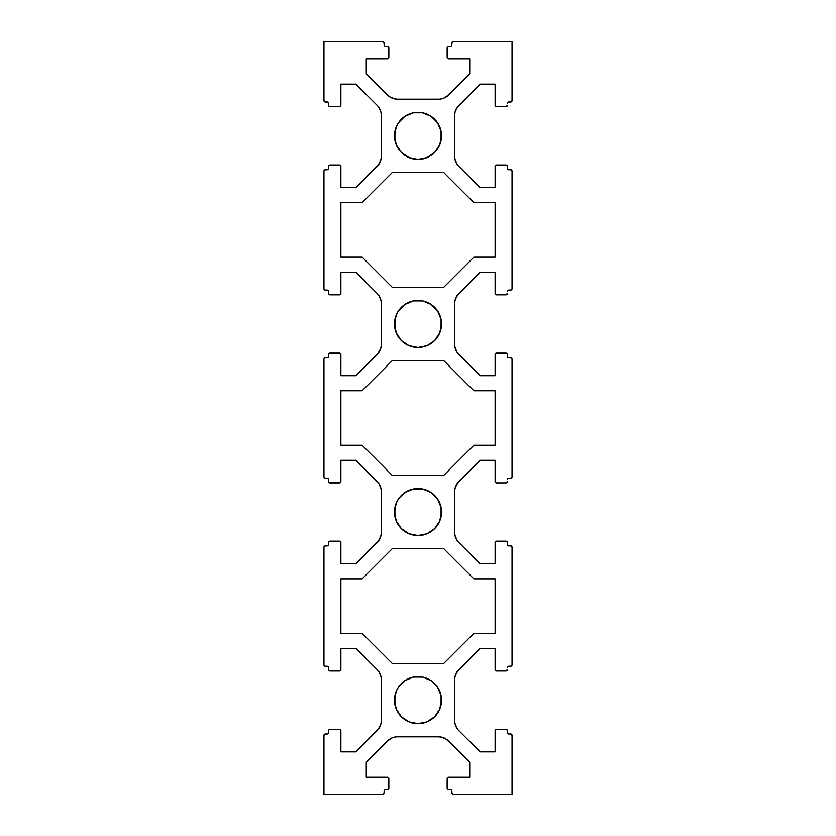 <?xml version="1.0" encoding="UTF-8"?>
<svg xmlns="http://www.w3.org/2000/svg" width="836" height="836" viewBox="0 0 836 836"><rect width="100%" height="100%" fill="white"/><g stroke="black" fill="none" stroke-linecap="round" stroke-linejoin="round"><path stroke-width="1.25" d="M441.063 131.262L441.512 135.85A23.512 23.512 0 0 1 418 159.362A23.512 23.512 0 0 1 394.487 135.85A23.512 23.512 0 0 1 418 112.337A23.512 23.512 0 0 1 441.512 135.85L439.726 144.847L434.626 152.476L426.997 157.576L418 159.362L409.003 157.576L401.374 152.476L396.274 144.847L394.487 135.85L396.274 126.853L398.448 122.787L404.938 116.298L413.412 112.787L422.588 112.787L431.062 116.298L437.552 122.787L441.063 131.262L441.063 140.438M441.063 319.362L441.512 323.95A23.512 23.512 0 0 1 418 347.462A23.512 23.512 0 0 1 394.487 323.95A23.512 23.512 0 0 1 418 300.438A23.512 23.512 0 0 1 441.512 323.95L439.726 332.947L434.626 340.576L426.997 345.676L418 347.462L409.003 345.676L401.374 340.576L396.274 332.947L394.487 323.95L396.274 314.953L398.448 310.887L404.938 304.398L413.412 300.887L422.588 300.887L431.062 304.398L437.552 310.887L441.063 319.362L441.063 328.538M441.063 507.462L441.512 512.05A23.512 23.512 0 0 1 418 535.562A23.512 23.512 0 0 1 394.487 512.05A23.512 23.512 0 0 1 418 488.537A23.512 23.512 0 0 1 441.512 512.05L439.726 521.047L434.626 528.676L426.997 533.776L418 535.562L409.003 533.776L401.374 528.676L396.274 521.047L394.487 512.05L396.274 503.053L398.448 498.987L404.938 492.498L413.412 488.987L422.588 488.987L431.062 492.498L437.552 498.987L441.063 507.462L441.063 516.638M441.063 695.562L441.512 700.15A23.512 23.512 0 0 1 418 723.662A23.512 23.512 0 0 1 394.487 700.15A23.512 23.512 0 0 1 418 676.637A23.512 23.512 0 0 1 441.512 700.15L439.726 709.147L434.626 716.776L426.997 721.876L418 723.662L409.003 721.876L401.374 716.776L396.274 709.147L394.487 700.15L396.274 691.153L398.448 687.087L404.938 680.598L413.412 677.087L422.588 677.087L431.062 680.598L437.552 687.087L441.063 695.562L441.063 704.738M327.242 101.992L325.361 101.992A1.411 1.411 0 0 1 323.95 100.581L324.817 101.887L327.242 101.992A1.411 1.411 0 0 1 328.652 103.403L328.757 105.827L329.52 106.59L340.461 106.276L340.879 84.122L355.927 84.122L377.193 105.388A14.107 14.107 0 0 1 381.32 115.358L381.32 156.342A14.107 14.107 0 0 1 377.193 166.312L355.927 187.577L340.879 187.577L340.461 165.423L329.52 165.11L328.757 165.873L328.652 168.297A1.411 1.411 0 0 1 327.242 169.708L324.817 169.812L323.95 171.119L323.95 288.681L324.817 289.987L327.242 290.092A1.411 1.411 0 0 1 328.652 291.503L328.757 293.927L329.52 294.69L340.461 294.376L340.879 272.222L355.927 272.222L377.193 293.488A14.107 14.107 0 0 1 381.32 303.458L381.32 344.442A14.107 14.107 0 0 1 377.193 354.412L355.927 375.677L340.879 375.677L340.461 353.524L329.52 353.21L328.757 353.973L328.652 356.397A1.411 1.411 0 0 1 327.242 357.808L324.817 357.912L323.95 359.219L323.95 476.781L324.817 478.087L327.242 478.192A1.411 1.411 0 0 1 328.652 479.603L328.757 482.027L329.52 482.79L340.461 482.476L340.879 460.322L355.927 460.322L377.193 481.588A14.107 14.107 0 0 1 381.32 491.558L381.32 532.542A14.107 14.107 0 0 1 377.193 542.512L355.927 563.777L340.879 563.777L340.461 541.623L329.52 541.31L328.757 542.073L328.652 544.497A1.411 1.411 0 0 1 327.242 545.908L324.817 546.012L323.95 547.319L323.95 664.881L324.817 666.188L327.242 666.292A1.411 1.411 0 0 1 328.652 667.703L328.757 670.127L329.52 670.89L340.461 670.577L340.879 648.422L355.927 648.422L377.193 669.688A14.107 14.107 0 0 1 381.32 679.658L381.32 720.642A14.107 14.107 0 0 1 377.193 730.612L355.927 751.877L340.879 751.877L340.461 729.723L329.52 729.41L328.757 730.173L328.652 732.597A1.411 1.411 0 0 1 327.242 734.008L324.817 734.112L323.95 735.419L323.95 794.2L382.731 794.2L384.037 793.333L384.142 790.908A1.411 1.411 0 0 1 385.553 789.497L387.977 789.393L388.74 788.63L388.426 777.689L366.272 777.271L366.272 762.223L387.538 740.957A14.107 14.107 0 0 1 397.508 736.829L438.492 736.829A14.107 14.107 0 0 1 448.462 740.957L469.727 762.223L469.727 777.271L448.566 777.271L447.155 778.682A1.411 1.411 0 0 1 448.566 777.271L469.727 777.271L469.727 762.223L446.33 739.212L441.241 737.101L438.492 736.829L397.508 736.829M447.155 788.087L447.155 778.682L447.155 788.087L448.566 789.497A1.411 1.411 0 0 1 447.155 788.087L447.26 788.63M450.447 789.497L448.566 789.497L450.447 789.497A1.411 1.411 0 0 1 451.858 790.908L451.962 793.333L453.269 794.2A1.411 1.411 0 0 1 451.858 792.789L451.962 793.333M512.05 735.419L512.05 794.2L453.269 794.2L512.05 794.2L512.05 735.419L510.639 734.008A1.411 1.411 0 0 1 512.05 735.419L511.945 734.875M508.758 734.008L510.639 734.008L508.758 734.008A1.411 1.411 0 0 1 507.347 732.597L507.243 730.173L505.937 729.305A1.411 1.411 0 0 1 507.347 730.716L507.243 730.173M505.937 729.305L496.532 729.305L495.121 730.716A1.411 1.411 0 0 1 496.532 729.305L505.937 729.305M458.807 730.612L480.073 751.877L495.121 751.877L495.121 730.716L495.121 751.877L480.073 751.877L458.807 730.612A14.107 14.107 0 0 1 454.68 720.642L454.68 679.658A14.107 14.107 0 0 1 458.807 669.688L480.073 648.422L495.121 648.422L495.121 669.584L496.532 670.995A1.411 1.411 0 0 1 495.121 669.584L495.225 670.127M496.532 670.995L505.937 670.995L507.347 669.584A1.411 1.411 0 0 1 505.937 670.995L496.532 670.995M507.452 667.159L507.347 667.703A1.411 1.411 0 0 1 508.758 666.292L511.183 666.188L512.05 664.881A1.411 1.411 0 0 1 510.639 666.292L508.758 666.292M512.05 547.319L512.05 664.881L512.05 547.319L510.639 545.908A1.411 1.411 0 0 1 512.05 547.319L511.945 546.775M508.758 545.908L510.639 545.908L508.758 545.908A1.411 1.411 0 0 1 507.347 544.497L507.243 542.073L505.937 541.205A1.411 1.411 0 0 1 507.347 542.616L507.243 542.073M505.937 541.205L496.532 541.205L495.121 542.616A1.411 1.411 0 0 1 496.532 541.205L505.937 541.205M458.807 542.512L480.073 563.777L495.121 563.777L495.121 542.616L495.121 563.777L480.073 563.777L458.807 542.512A14.107 14.107 0 0 1 454.68 532.542L454.68 491.558A14.107 14.107 0 0 1 458.807 481.588L480.073 460.322L495.121 460.322L495.121 481.484L496.532 482.894A1.411 1.411 0 0 1 495.121 481.484L495.225 482.027M496.532 482.894L505.937 482.894L507.347 481.484A1.411 1.411 0 0 1 505.937 482.894L496.532 482.894M507.452 479.059L507.347 479.603A1.411 1.411 0 0 1 508.758 478.192L511.183 478.087L512.05 476.781A1.411 1.411 0 0 1 510.639 478.192L508.758 478.192M512.05 359.219L512.05 476.781L512.05 359.219L510.639 357.808A1.411 1.411 0 0 1 512.05 359.219L511.945 358.675M508.758 357.808L510.639 357.808L508.758 357.808A1.411 1.411 0 0 1 507.347 356.397L507.243 353.973L505.937 353.105A1.411 1.411 0 0 1 507.347 354.516L507.243 353.973M505.937 353.105L496.532 353.105L495.121 354.516A1.411 1.411 0 0 1 496.532 353.105L506.929 353.524M458.807 354.412L480.073 375.677L495.121 375.677L495.121 354.516L495.121 375.677L480.073 375.677L458.807 354.412A14.107 14.107 0 0 1 454.68 344.442L454.68 303.458A14.107 14.107 0 0 1 458.807 293.488L480.073 272.222L495.121 272.222L495.121 293.384L496.532 294.795A1.411 1.411 0 0 1 495.121 293.384L495.225 293.927M496.532 294.795L505.937 294.795L507.347 293.384A1.411 1.411 0 0 1 505.937 294.795L495.539 294.376M507.452 290.959L507.347 291.503A1.411 1.411 0 0 1 508.758 290.092L511.183 289.987L512.05 288.681A1.411 1.411 0 0 1 510.639 290.092L508.758 290.092M512.05 171.119L512.05 288.681L512.05 171.119L510.639 169.708A1.411 1.411 0 0 1 512.05 171.119L511.945 170.575M508.758 169.708L510.639 169.708L508.758 169.708A1.411 1.411 0 0 1 507.347 168.297L507.243 165.873L505.937 165.005A1.411 1.411 0 0 1 507.347 166.416L507.243 165.873M505.937 165.005L496.532 165.005L495.121 166.416A1.411 1.411 0 0 1 496.532 165.005L506.929 165.423M458.807 166.312L480.073 187.577L495.121 187.577L495.121 166.416L495.121 187.577L480.073 187.577L458.807 166.312A14.107 14.107 0 0 1 454.68 156.342L454.68 115.358A14.107 14.107 0 0 1 458.807 105.388L480.073 84.122L495.121 84.122L495.121 105.284L496.532 106.694A1.411 1.411 0 0 1 495.121 105.284L495.225 105.827M496.532 106.694L505.937 106.694L507.347 105.284A1.411 1.411 0 0 1 505.937 106.694L495.539 106.276M507.452 102.859L507.347 103.403A1.411 1.411 0 0 1 508.758 101.992L511.183 101.887L512.05 100.581A1.411 1.411 0 0 1 510.639 101.992L508.758 101.992M512.05 100.581L512.05 41.8L453.269 41.8L512.05 41.8L512.05 100.581M451.753 45.635L451.858 43.211A1.411 1.411 0 0 1 453.269 41.8L451.962 42.667L451.858 45.092A1.411 1.411 0 0 1 450.447 46.502L448.023 46.607L447.155 47.913A1.411 1.411 0 0 1 448.566 46.502L450.447 46.502M447.155 57.318L447.155 47.913L447.155 57.318L448.566 58.729A1.411 1.411 0 0 1 447.155 57.318L447.26 57.862M443.885 98.094L441.241 98.899L443.885 98.094L448.462 95.043L469.727 73.777L469.727 58.729L448.566 58.729L469.727 58.729L469.727 73.777L448.462 95.043A14.107 14.107 0 0 1 438.492 99.171L397.508 99.171A14.107 14.107 0 0 1 387.538 95.043L366.272 73.777L366.272 58.729L387.434 58.729L388.844 57.318A1.411 1.411 0 0 1 387.434 58.729L366.272 58.729L366.272 73.777L389.67 96.788L394.759 98.899L397.508 99.171L438.492 99.171M388.844 47.913L388.844 57.318L388.844 47.913L387.434 46.502A1.411 1.411 0 0 1 388.844 47.913L388.74 47.37M385.553 46.502L387.434 46.502L385.553 46.502A1.411 1.411 0 0 1 384.142 45.092L384.037 42.667L382.731 41.8A1.411 1.411 0 0 1 384.142 43.211L384.037 42.667M382.731 41.8L323.95 41.8L323.95 100.581L323.95 41.8L382.731 41.8M329.07 106.276L330.063 106.694A1.411 1.411 0 0 1 328.652 105.284L328.757 105.827M377.193 105.388L355.927 84.122L340.879 84.122L340.879 105.284A1.411 1.411 0 0 1 339.468 106.694L330.063 106.694M340.461 165.423L339.468 165.005A1.411 1.411 0 0 1 340.879 166.416L340.774 165.873M328.548 168.841L328.652 166.416A1.411 1.411 0 0 1 330.063 165.005L339.468 165.005M327.242 290.092L325.361 290.092A1.411 1.411 0 0 1 323.95 288.681L323.95 171.119A1.411 1.411 0 0 1 325.361 169.708L327.242 169.708M329.07 294.376L330.063 294.795A1.411 1.411 0 0 1 328.652 293.384L328.757 293.927M377.193 293.488L355.927 272.222L340.879 272.222L340.879 293.384A1.411 1.411 0 0 1 339.468 294.795L330.063 294.795M340.461 353.524L339.468 353.105A1.411 1.411 0 0 1 340.879 354.516L340.774 353.973M328.548 356.941L328.652 354.516A1.411 1.411 0 0 1 330.063 353.105L339.468 353.105M327.242 478.192L325.361 478.192A1.411 1.411 0 0 1 323.95 476.781L323.95 359.219A1.411 1.411 0 0 1 325.361 357.808L327.242 357.808M377.193 481.588L355.927 460.322L340.879 460.322L340.879 481.484A1.411 1.411 0 0 1 339.468 482.894L330.063 482.894A1.411 1.411 0 0 1 328.652 481.484L328.757 482.027M328.548 545.041L328.652 542.616A1.411 1.411 0 0 1 330.063 541.205L339.468 541.205A1.411 1.411 0 0 1 340.879 542.616L340.774 542.073M327.242 666.292L325.361 666.292A1.411 1.411 0 0 1 323.95 664.881L323.95 547.319A1.411 1.411 0 0 1 325.361 545.908L327.242 545.908M377.193 669.688L355.927 648.422L340.879 648.422L340.879 669.584A1.411 1.411 0 0 1 339.468 670.995L330.063 670.995A1.411 1.411 0 0 1 328.652 669.584L328.757 670.127M328.548 733.141L328.652 730.716A1.411 1.411 0 0 1 330.063 729.305L339.468 729.305A1.411 1.411 0 0 1 340.879 730.716L340.774 730.173M384.246 790.365L384.142 792.789A1.411 1.411 0 0 1 382.731 794.2L323.95 794.2L323.95 735.419A1.411 1.411 0 0 1 325.361 734.008L327.242 734.008M388.426 777.689L387.434 777.271A1.411 1.411 0 0 1 388.844 778.682L388.844 788.087A1.411 1.411 0 0 1 387.434 789.497L385.553 789.497M362.155 578.825L340.879 578.825L340.879 633.375L340.879 578.825L362.155 578.825L392.251 548.73L362.155 578.825M443.749 548.73L392.251 548.73L443.749 548.73L473.845 578.825L495.121 578.825L495.121 633.375L473.845 633.375L495.121 633.375L495.121 578.825L473.845 578.825L443.749 548.73M443.749 663.47L473.845 633.375L443.749 663.47L392.251 663.47L362.155 633.375L340.879 633.375L362.155 633.375L392.251 663.47L443.749 663.47M362.155 390.725L340.879 390.725L340.879 445.274L340.879 390.725L362.155 390.725L392.251 360.63L362.155 390.725M443.749 360.63L392.251 360.63L443.749 360.63L473.845 390.725L495.121 390.725L495.121 445.274L473.845 445.274L495.121 445.274L495.121 390.725L473.845 390.725L443.749 360.63M443.749 475.37L473.845 445.274L443.749 475.37L392.251 475.37L362.155 445.274L340.879 445.274L362.155 445.274L392.251 475.37L443.749 475.37M473.845 257.174L495.121 257.174L473.845 257.174L443.749 287.27L473.845 257.174M443.749 287.27L392.251 287.27L362.155 257.174L340.879 257.174L340.879 202.625L340.879 257.174L362.155 257.174L392.251 287.27L443.749 287.27M362.155 202.625L340.879 202.625L362.155 202.625L392.251 172.529L362.155 202.625M443.749 172.529L392.251 172.529L443.749 172.529L473.845 202.625L495.121 202.625L495.121 257.174L495.121 202.625L473.845 202.625L443.749 172.529M387.434 777.271L366.272 777.271L366.272 762.223L387.538 740.957L392.115 737.906L394.759 737.101L392.115 737.906M450.991 789.602L451.753 790.365L451.858 792.789M508.215 733.903L507.452 733.141L507.347 730.716M457.062 728.48L454.951 723.391L454.68 720.642L454.68 679.658L454.951 676.909L457.062 671.82L480.073 648.422L495.121 648.422L495.121 669.584M508.215 545.803L507.452 545.041L507.347 542.616M457.062 540.38L454.951 535.291L454.68 532.542L454.68 491.558L454.951 488.809L457.062 483.72L480.073 460.322L495.121 460.322L495.121 481.484M508.215 357.703L507.452 356.941L507.347 354.516M457.062 352.28L454.951 347.191L454.68 344.442L454.68 303.458L454.951 300.709L457.062 295.62L480.073 272.222L495.121 272.222L495.121 293.384M508.215 169.603L507.452 168.841L507.347 166.416M457.062 164.18L454.951 159.091L454.68 156.342L454.68 115.358L454.951 112.609L457.062 107.52L480.073 84.122L495.121 84.122L495.121 105.284M385.009 46.398L384.246 45.635L384.142 43.211M327.785 102.096L328.548 102.859L328.652 105.284M378.938 107.52L381.049 112.609L381.32 115.358L381.32 156.342L381.049 159.091L378.938 164.18L355.927 187.577L340.879 187.577L340.879 166.416M327.785 290.196L328.548 290.959L328.652 293.384M378.938 295.62L381.049 300.709L381.32 303.458L381.32 344.442L381.049 347.191L378.938 352.28L355.927 375.677L340.879 375.677L340.879 354.516M327.785 478.296L328.548 479.059L328.652 481.484M378.938 483.72L381.049 488.809L381.32 491.558L381.32 532.542L381.049 535.291L378.938 540.38L355.927 563.777L340.879 563.777L340.879 542.616M327.785 666.396L328.548 667.159L328.652 669.584M378.938 671.82L381.049 676.909L381.32 679.658L381.32 720.642L381.049 723.391L378.938 728.48L355.927 751.877L340.879 751.877L340.879 730.716M448.023 777.375L447.26 778.138M451.753 790.365L451.858 790.908M507.452 733.141L507.347 732.597M495.988 729.41L495.225 730.173M454.951 723.391L454.68 720.642M454.951 676.909L455.756 674.265L458.807 669.688M506.48 670.89L507.243 670.127M511.183 666.188L511.945 665.425M507.452 545.041L507.347 544.497M495.988 541.31L495.225 542.073M454.951 535.291L454.68 532.542M454.951 488.809L455.756 486.165L458.807 481.588M506.48 482.79L507.243 482.027M511.183 478.087L511.945 477.325M507.452 356.941L507.347 356.397M495.988 353.21L495.225 353.973M454.951 347.191L454.68 344.442M454.951 300.709L455.756 298.065L458.807 293.488M506.48 294.69L507.243 293.927M511.183 289.987L511.945 289.225M507.452 168.841L507.347 168.297M495.988 165.11L495.225 165.873M454.951 159.091L454.68 156.342M454.951 112.609L455.756 109.965L458.807 105.388M506.48 106.59L507.243 105.827M511.183 101.887L511.945 101.125M452.725 41.904L451.962 42.667M448.023 46.607L447.26 47.37M387.977 58.624L388.74 57.862M384.246 45.635L384.142 45.092M323.95 100.581L324.055 101.125M328.548 102.859L328.652 103.403M340.012 106.59L340.774 105.827M381.049 112.609L381.32 115.358M381.049 159.091L380.244 161.735L377.193 166.312M329.52 165.11L328.757 165.873M324.817 169.812L324.055 170.575M323.95 288.681L324.055 289.225M328.548 290.959L328.652 291.503M340.012 294.69L340.774 293.927M381.049 300.709L381.32 303.458M381.049 347.191L380.244 349.835L377.193 354.412M329.52 353.21L328.757 353.973M324.817 357.912L324.055 358.675M323.95 476.781L324.055 477.325M328.548 479.059L328.652 479.603M340.012 482.79L340.774 482.027M381.049 488.809L381.32 491.558M381.049 535.291L380.244 537.935L377.193 542.512M329.52 541.31L328.757 542.073M324.817 546.012L324.055 546.775M323.95 664.881L324.055 665.425M328.548 667.159L328.652 667.703M340.012 670.89L340.774 670.127M381.049 676.909L381.32 679.658M381.049 723.391L380.244 726.035L377.193 730.612M329.52 729.41L328.757 730.173M324.817 734.112L324.055 734.875M383.275 794.095L384.037 793.333M387.977 789.393L388.74 788.63M388.844 778.682L388.74 778.138M394.937 140.438L394.937 131.262M398.448 122.787L401.374 119.224M409.003 114.124L413.412 112.787M434.626 119.224L437.552 122.787M437.552 148.912L434.626 152.476M426.997 157.576L422.588 158.913M401.374 152.476L398.448 148.912M394.937 328.538L394.937 319.362M398.448 310.887L401.374 307.324M409.003 302.224L413.412 300.887M434.626 307.324L437.552 310.887M437.552 337.012L434.626 340.576M426.997 345.676L422.588 347.013M401.374 340.576L398.448 337.012M394.937 516.638L394.937 507.462M398.448 498.987L401.374 495.424M409.003 490.324L413.412 488.987M434.626 495.424L437.552 498.987M437.552 525.112L434.626 528.676M426.997 533.776L422.588 535.113M401.374 528.676L398.448 525.112M394.937 704.738L394.937 695.562M398.448 687.087L401.374 683.524M409.003 678.424L413.412 677.087M434.626 683.524L437.552 687.087M437.552 713.212L434.626 716.776M426.997 721.876L422.588 723.213M401.374 716.776L398.448 713.212"/></g></svg>
